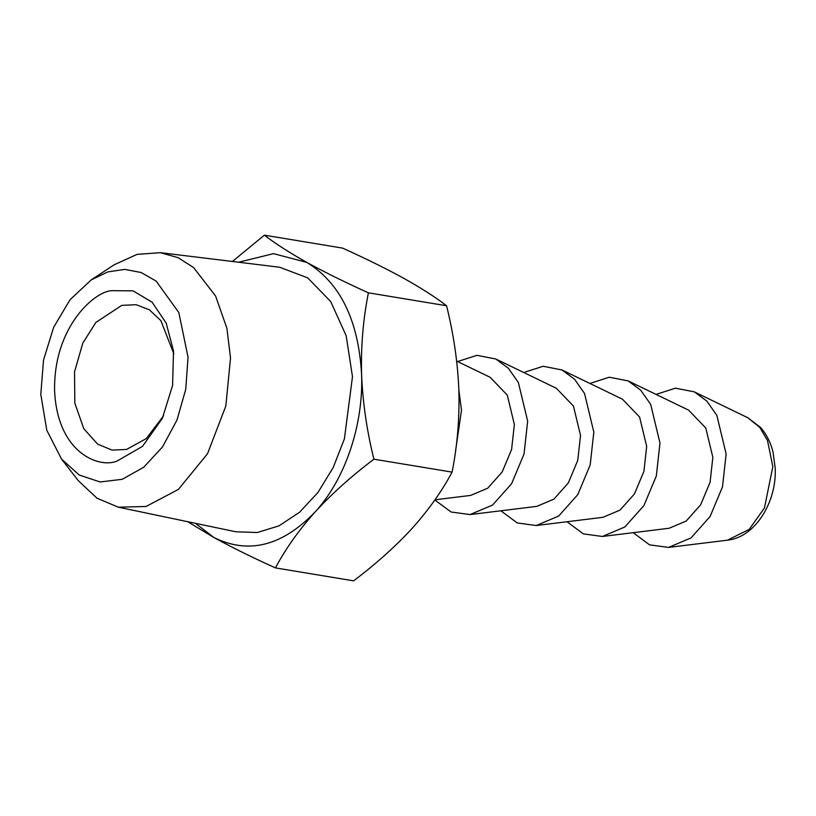 <?xml version="1.0" encoding="UTF-8"?>
<svg xmlns="http://www.w3.org/2000/svg" width="816" height="816" viewBox="0 0 816 816"><rect width="100%" height="100%" fill="white"/><g stroke="black" fill="none" stroke-linecap="round" stroke-linejoin="round"><path stroke-width="1.22" d="M111.598 290.659C93.993 291.649 53.326 327.665 54.601 390.884C57.508 453.686 99.868 468.772 117.249 460.938L142.484 446.372L162.364 418.343L172.594 385.427L173.512 350.962L166.189 323.126L152.092 302.175L133.059 290.863L111.598 290.659M163.567 415.752L146.299 438.59L126.541 449.443L112.118 450.116L97.655 444.149L83.803 428.747L74.827 403.135L74.531 371.872L82.814 343.077L95.87 322.422L121.768 305.368L136.19 304.705L149.369 309.815L160.885 320.637L173.818 353.807M188.047 357.235L178.816 312.548L156.142 281.081L141.168 272.513L124.766 269.392L107.804 271.901L91.229 279.898L70.135 299.615L53.662 327.277L43.534 360.009L40.8 394.363L46.798 430.267L61.567 459.112L79.254 475.045L100.133 481.981L122.308 479.278L143.749 467.221L162.537 446.872L176.98 420.067L185.752 389.252L188.047 357.235M91.229 279.898L113.965 264.904L137.037 254.378L160.477 252.685L178.174 257.703L193.545 267.515L215.638 296.096L226.909 328.318L230.52 358L225.838 405.991L207.519 453.737L178.408 489.396L146.074 506.481L118.351 507.185L97.002 498.219L78.265 480.634L61.567 459.112M160.477 252.685L279.674 267.25L307.714 277.879L330.704 301.553L346.168 335.713L352.481 376.717L344.403 438.845L333.214 467.497L317.965 492.456L299.543 512.275L278.96 525.871L257.326 532.511L235.885 531.797L118.351 507.185M195.422 523.321L213.884 537.489C248.472 554.615 282.224 546.108 315.119 511.958C345.178 479.288 363.569 424.861 361.59 374.422C358.51 320.341 340.262 282.999 306.836 262.415L273.513 253.643L238.629 262.232M232.417 261.467L264.394 235.161C275.42 243.678 289.568 252.756 306.836 262.415C324.452 272.105 344.964 282.244 368.393 292.822C363.11 319.495 360.845 346.698 361.59 374.422C362.732 402.553 366.843 430.807 373.912 459.194C351.441 476.146 331.847 493.741 315.119 511.958C298.799 530.216 285.569 548.862 275.431 567.895C252.052 557.338 231.54 547.199 213.884 537.489L187.66 521.699M264.394 235.161L342.567 248.105C365.996 258.682 386.509 268.821 404.124 278.511C421.393 288.16 435.54 297.248 446.566 305.755L368.393 292.822M373.912 459.194L452.084 472.127C457.337 445.781 459.602 418.577 458.878 390.527C457.786 362.743 453.686 334.489 446.566 305.755M275.431 567.895L353.603 580.839C376.074 563.876 395.668 546.292 412.406 528.064C428.716 509.816 441.946 491.171 452.084 472.127M633.165 532.685L649.526 544.833L668.549 547.424L691.019 537.917L710.083 516.528L722.497 486.856L726.138 453.971L716.825 415.334L706.87 401.135L694.294 391.853L675.454 388.171L656.044 394.403M628.136 380.899L688.663 410.173L705.769 427.992L712.837 457.327L710.073 482.297L700.648 504.808L686.185 521.057L669.12 528.258L602.392 536.469L624.872 526.973L643.926 505.573L656.339 475.912L659.981 443.027L650.668 404.379L640.713 390.191L628.136 380.899L609.297 377.216L589.897 383.449M567.008 521.74L583.369 533.888L602.392 536.469M458.857 389.915L461.509 410.183L455.552 450.922M561.979 369.954L622.506 399.218L639.611 417.047L646.68 446.383L643.916 471.342L634.491 493.864L620.027 510.102L602.963 517.313L536.234 525.524L558.715 516.028L577.779 494.629L590.182 464.967L593.824 432.072L584.511 393.434L574.556 379.236L561.979 369.954L543.14 366.272L523.739 372.504M456.654 361.111L490.192 377.318L507.297 395.148L514.366 424.483L511.601 449.443L502.187 471.964L487.713 488.203L470.648 495.414L434.969 499.8M500.851 510.785L517.211 522.934L536.234 525.524M434.826 499.994L451.136 512.02L470.077 514.57L492.558 505.073L511.622 483.674L524.025 454.012L527.666 421.127L518.354 382.48L508.399 368.291L495.822 358.999L476.983 355.327L457.582 361.549M495.822 358.999L556.349 388.273L573.454 406.093L580.523 435.428L577.759 460.397L568.334 482.909L553.87 499.157L536.806 506.369L470.077 514.57M747.762 417.71L759.767 427.38L767.489 440.487L772.834 466.609L764.459 507.94L749.19 529.38L727.495 540.172C755.3 537.428 776.934 501.575 775.2 468.098L773.078 452.329C770.681 442.517 766.489 434.204 760.481 427.4L747.762 417.71L694.294 391.853M727.495 540.172L668.539 547.424"/></g></svg>
